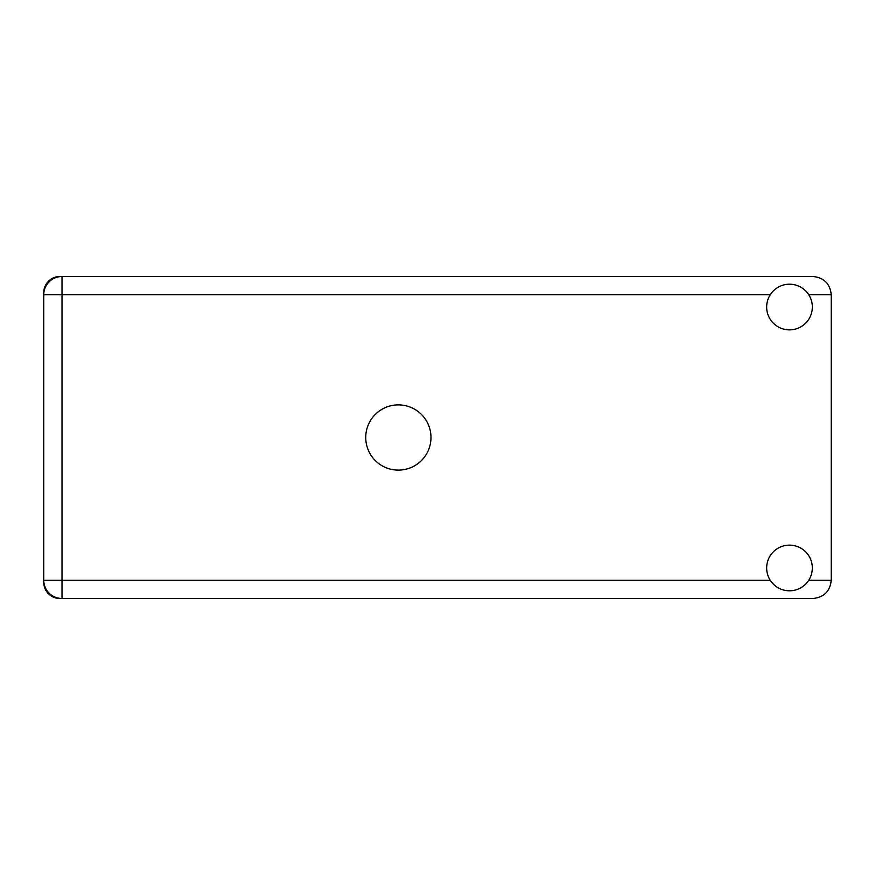 <?xml version="1.0" encoding="UTF-8"?>
<svg xmlns="http://www.w3.org/2000/svg" width="875" height="875" viewBox="0 0 875 875"><rect width="100%" height="100%" fill="white"/><g stroke="black" fill="none" stroke-linecap="round" stroke-linejoin="round"><path stroke-width="1.31" d="M62.016 276.5L59.927 276.5A16.177 16.177 0 0 0 43.75 292.677L43.75 582.323A16.177 16.177 0 0 0 59.927 598.5L812.984 598.5C823.998 597.33 830.091 591.248 831.25 580.234L831.25 294.766C830.091 283.752 823.998 277.67 812.984 276.5L62.016 276.5A18.266 18.266 0 0 0 43.75 294.766A18.266 18.266 0 0 1 62.016 276.5L62.016 580.234L770.241 580.234M789.502 590.8A22.827 22.827 0 0 0 812.328 567.962A22.827 22.827 0 0 0 789.502 545.136A22.827 22.827 0 0 0 766.664 567.962A22.827 22.827 0 0 0 789.502 590.8M789.502 329.864A22.827 22.827 0 0 0 812.328 307.038A22.827 22.827 0 0 0 789.502 284.2A22.827 22.827 0 0 0 766.664 307.038A22.827 22.827 0 0 0 789.502 329.864M398.355 404.884A32.616 32.616 0 0 0 365.739 437.5A32.616 32.616 0 0 0 398.355 470.116A32.616 32.616 0 0 0 430.981 437.5A32.616 32.616 0 0 0 398.355 404.884M43.75 580.234A18.266 18.266 0 0 0 62.016 598.5A18.266 18.266 0 0 1 43.75 580.234L62.016 580.234L62.016 598.5M808.763 580.234L831.25 580.234M831.25 294.766L808.763 294.766M770.241 294.766L43.75 294.766"/></g></svg>
